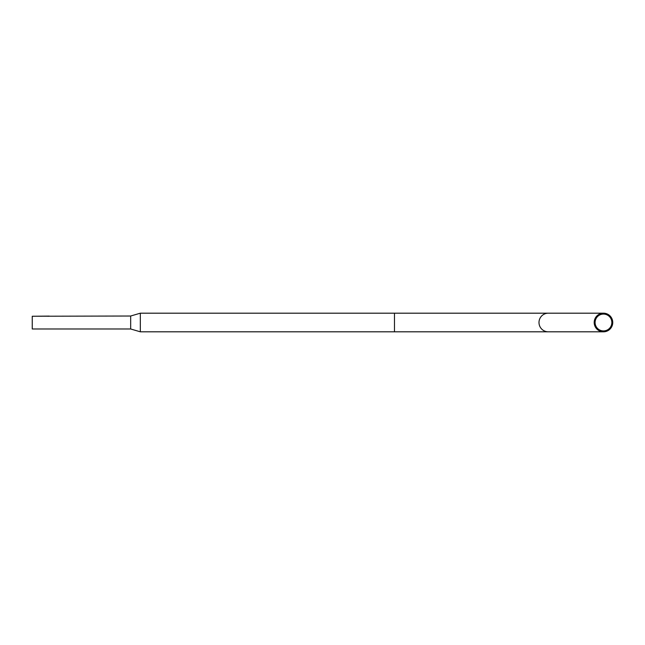 <?xml version="1.0" encoding="UTF-8"?>
<svg xmlns="http://www.w3.org/2000/svg" width="645" height="645" viewBox="0 0 645 645"><rect width="100%" height="100%" fill="white"/><g stroke="black" fill="none" stroke-linecap="round" stroke-linejoin="round"><path stroke-width="0.97" d="M140.32 313.188L130.669 316.018L130.669 328.982L140.32 331.812L140.32 313.188L394.474 313.188L394.474 331.812L603.478 331.812A9.312 9.272 90 0 0 612.75 322.5A9.312 9.272 90 0 0 603.478 313.188A9.312 9.272 90 0 0 594.198 322.5A9.312 9.272 90 0 0 603.478 331.812M49.238 316.098L32.25 316.252L32.25 328.982L130.669 328.982M595.093 322.5A8.417 8.385 90 0 0 603.478 330.917A8.417 8.385 90 0 0 611.855 322.5A8.417 8.385 90 0 0 603.478 314.083A8.417 8.385 90 0 0 595.093 322.5M394.474 313.188L548.274 313.188A9.312 9.272 90 0 0 538.994 322.5A9.312 9.272 90 0 0 548.274 331.812M130.669 316.018L32.25 316.252M548.274 313.188L603.478 313.188M140.32 331.812L394.474 331.812M49.012 316.244L47.69 316.252"/></g></svg>
